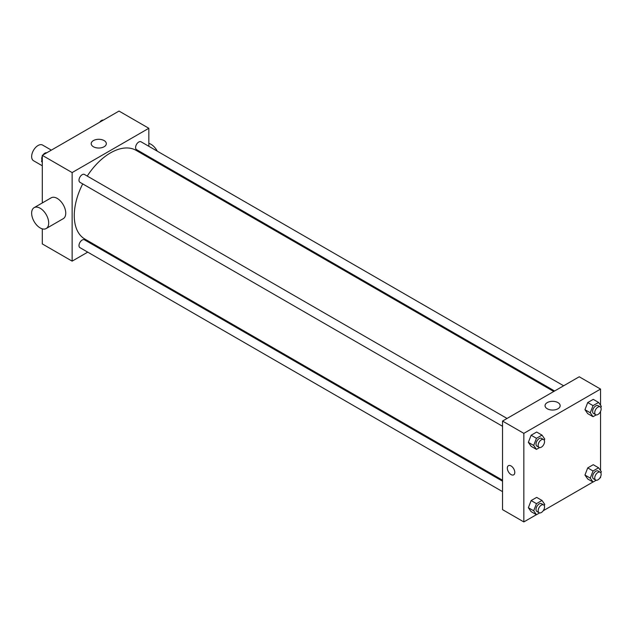 <?xml version="1.0" encoding="UTF-8"?>
<svg xmlns="http://www.w3.org/2000/svg" width="633" height="633" viewBox="0 0 633 633"><rect width="100%" height="100%" fill="white"/><g stroke="black" fill="none" stroke-linecap="round" stroke-linejoin="round"><path stroke-width="0.95" d="M51.344 150.132L42.561 145.06A9.036 5.222 120 0 0 35.598 147.481A9.036 5.222 120 0 0 31.65 156.58A9.036 5.222 120 0 0 33.525 160.719L42.3 165.791M87.726 252.14L72.13 261.144L42.3 243.919L42.3 228.845M42.3 202.94L42.3 155.354L119.012 111.068L148.834 128.285L148.834 146.294M97.617 246.435L96.77 246.925M82.709 183.902A51.226 29.577 120 0 0 74.267 215.631A51.226 29.577 120 0 0 84.869 239.076L502.531 480.21M553.756 391.487L136.095 150.353A51.226 29.577 120 0 0 87.235 176.069M148.834 156.731L148.834 157.712M72.13 261.144L72.13 172.572L148.834 128.285M563.647 385.782L141.04 141.792A4.518 2.611 120 0 0 137.559 143.003A4.518 2.611 120 0 0 135.589 147.552A4.518 2.611 120 0 0 136.522 149.617L554.603 390.996M502.531 481.191L84.45 239.812A4.518 2.611 120 0 0 80.969 241.023A4.518 2.611 120 0 0 78.99 245.572A4.518 2.611 120 0 0 79.932 247.638L502.531 491.627M502.531 426.278L79.932 182.296A4.518 2.611 -60 0 1 79.932 177.074A4.518 2.611 -60 0 1 84.45 174.463L507.049 418.453M72.13 172.572L42.3 155.354M93.423 146.753A7.556 4.36 180 0 1 91.207 143.667A7.556 4.36 180 0 1 98.764 139.3A7.556 4.36 180 0 1 106.32 143.667A7.556 4.36 180 0 1 101.66 147.695A7.556 4.36 180 0 1 93.423 146.753M34.142 207.648L51.194 197.812A12.051 6.955 60 0 1 60.483 201.041A12.051 6.955 60 0 1 65.745 213.171A12.051 6.955 60 0 1 63.245 218.686L46.201 228.529A12.051 6.955 60 0 1 34.142 221.566A12.051 6.955 60 0 1 34.142 207.648A12.051 6.955 60 0 1 43.432 210.876A12.051 6.955 60 0 1 48.694 223.006A12.051 6.955 60 0 1 46.201 228.529M158.4 163.227A12.051 6.955 -120 0 0 158.812 162.491M157.293 151.176A12.051 6.955 -120 0 0 148.834 143.359M536.388 514.684L523.839 521.932L502.531 509.636L502.531 421.064L579.235 376.777L600.543 389.081L600.543 405.231M600.543 476.791L600.543 477.646L599.807 478.073M592.986 482.014L543.217 510.752M587.717 413.634L584.955 409.693L587.717 402.556L593.256 399.36L587.717 402.556L584.955 409.693L587.717 413.634L593.05 416.704L590.28 412.771L593.05 405.634L598.581 402.438L601.35 406.378L600.867 407.62M531.127 511.646L528.357 507.713L531.127 500.576L536.665 497.38L531.127 500.576L528.357 507.713L531.127 511.646L536.452 514.724L533.69 510.784L536.452 503.654L541.99 500.458L544.76 504.398L544.277 505.64M600.543 411.45L600.543 470.58M523.839 521.932L523.839 433.36L600.543 389.081M587.717 478.975L584.955 475.043L587.717 467.906L593.256 464.709L587.717 467.906L584.955 475.043L587.717 478.975L593.05 482.053L590.28 478.113L593.05 470.984L598.581 467.787L601.35 471.72L600.867 472.97M531.127 446.305L528.357 442.364L531.127 435.235L536.665 432.038L531.127 435.235L528.357 442.364L531.127 446.305L536.452 449.375L533.69 445.442L536.452 438.305L541.99 435.108L544.76 439.049L544.277 440.291M523.839 433.36L502.531 421.064M547.26 408.768A7.556 4.36 180 0 1 545.045 405.682A7.556 4.36 180 0 1 552.601 401.322A7.556 4.36 180 0 1 560.158 405.682A7.556 4.36 180 0 1 555.497 409.717A7.556 4.36 180 0 1 547.26 408.768M514.787 472.424A5.27 3.046 60 0 1 513.695 474.837A5.27 3.046 60 0 1 508.418 471.791A5.27 3.046 60 0 1 508.418 465.698A5.27 3.046 60 0 1 512.485 467.114A5.27 3.046 60 0 1 514.787 472.424M513.695 474.837A5.27 3.046 60 0 1 508.418 471.791A5.27 3.046 60 0 1 508.418 465.698M539.585 447.571L536.452 449.375M543.612 439.563L541.484 438.329A4.518 2.611 120 0 0 538.003 439.539A4.518 2.611 120 0 0 536.024 444.089A4.518 2.611 120 0 0 536.966 446.162L539.094 447.389A4.518 2.611 120 0 0 543.612 444.777A4.518 2.611 120 0 0 543.612 439.563A4.518 2.611 120 0 0 540.131 440.774A4.518 2.611 120 0 0 538.161 445.323A4.518 2.611 120 0 0 539.094 447.389M533.69 445.442L528.357 442.364M536.452 438.305L531.127 435.235M541.99 435.108L536.665 432.038M596.175 414.9L593.05 416.704M600.203 406.884L598.074 405.658A4.518 2.611 120 0 0 594.593 406.869A4.518 2.611 120 0 0 592.615 411.418A4.518 2.611 120 0 0 593.556 413.484L595.685 414.718A4.518 2.611 120 0 0 600.203 412.107A4.518 2.611 120 0 0 600.203 406.884A4.518 2.611 120 0 0 596.721 408.095A4.518 2.611 120 0 0 594.751 412.645A4.518 2.611 120 0 0 595.685 414.718M590.28 412.771L584.955 409.693M593.05 405.634L587.717 402.556M598.581 402.438L593.256 399.36M539.585 512.92L536.452 514.724M543.612 504.905L541.484 503.678A4.518 2.611 120 0 0 538.003 504.889A4.518 2.611 120 0 0 536.024 509.438A4.518 2.611 120 0 0 536.966 511.504L539.094 512.738A4.518 2.611 120 0 0 543.612 510.127A4.518 2.611 120 0 0 543.612 504.905A4.518 2.611 120 0 0 540.131 506.115A4.518 2.611 120 0 0 538.161 510.665A4.518 2.611 120 0 0 539.094 512.738M533.69 510.784L528.357 507.713M536.452 503.654L531.127 500.576M541.99 500.458L536.665 497.38M596.175 480.241L593.05 482.053M600.203 472.234L598.074 471.007A4.518 2.611 120 0 0 594.593 472.218A4.518 2.611 120 0 0 592.615 476.76A4.518 2.611 120 0 0 593.556 478.833L595.685 480.059A4.518 2.611 120 0 0 600.203 477.456A4.518 2.611 120 0 0 600.203 472.234A4.518 2.611 120 0 0 596.721 473.444A4.518 2.611 120 0 0 594.751 477.994A4.518 2.611 120 0 0 595.685 480.059M590.28 478.113L584.955 475.043M593.05 470.984L587.717 467.906M598.581 467.787L593.256 464.709M42.3 162.42L41.501 161.28L42.3 159.2M44.231 154.238L49.865 150.986M42.3 161.739L41.501 161.28M42.3 156.209A4.518 2.611 120 0 0 41.707 158.693A4.518 2.611 120 0 0 41.984 160.03M46.668 152.759A4.518 2.611 120 0 0 43.044 154.927M100.821 121.568L106.455 118.316M103.258 120.08A4.518 2.611 120 0 0 99.634 122.248"/></g></svg>

